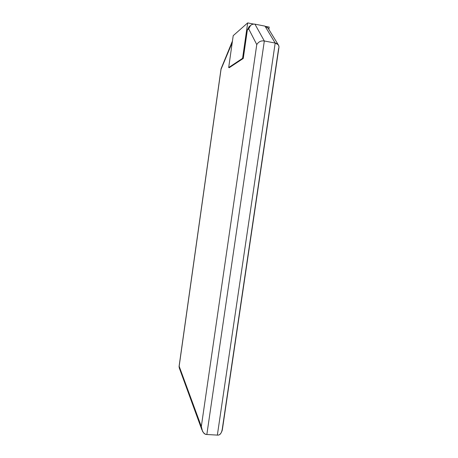<?xml version="1.0" encoding="UTF-8"?>
<svg xmlns="http://www.w3.org/2000/svg" width="458" height="458" viewBox="0 0 458 458"><rect width="100%" height="100%" fill="white"/><g stroke="black" fill="none" stroke-linecap="round" stroke-linejoin="round"><path stroke-width="0.69" d="M179.164 366.245L221.042 69.29L232.229 42.611L231.88 42.897L232.435 41.146L221.042 69.29L179.164 366.245L201.325 426.507L179.164 366.245L179.364 367.974M222.468 427.749L278.584 48.674C279.22 47.117 279.065 45.771 278.132 44.655L275.184 43.046L264.323 40.985L254.946 24.165L264.999 26.123L254.946 24.165C253.371 23.89 251.934 24.303 250.618 25.402L248.683 28.86L247.354 29.965L243.261 58.447L242.585 58.321L228.685 67.555L233.214 35.65L247.675 22.9L253.761 24.085L247.675 22.9L242.585 58.321L243.261 58.447L229.298 67.664L228.685 67.555L229.298 67.664L243.261 58.447L247.354 29.965L248.683 28.86L256.766 44.581L201.325 426.507L202.505 431.247C203.867 433.428 205.31 434.516 206.844 434.505C204.062 434.545 202.224 431.877 201.325 426.507L256.766 44.581C258.61 41.684 261.129 40.487 264.323 40.985L206.844 434.505L217.355 435.1C220.126 435.444 221.827 432.999 222.468 427.749L222.227 430.365C221.025 433.818 219.405 435.392 217.355 435.1L206.844 434.505L264.323 40.985C261.129 40.487 258.61 41.684 256.766 44.581L248.683 28.86C249.69 25.43 251.78 23.868 254.946 24.165L264.323 40.985L275.184 43.046L264.999 26.123L268.153 28.241M249.295 26.524L247.354 29.965L249.032 26.753L250.56 25.453M268.857 29.392L269.195 27.085L266.127 26.49L269.195 27.085L268.857 29.392M267.999 28.03L264.999 26.123L275.184 43.046C277.611 43.521 278.87 44.941 278.968 47.294M217.355 435.1L275.184 43.046L217.355 435.1M221.042 69.29L221.134 68.62M247.675 22.9L242.585 58.321L228.685 67.555L233.214 35.65L247.675 22.9M221.031 68.935L179.038 366.698M201.921 429.913L179.141 367.568M268.193 28.31L278.384 44.987M278.939 47.506L222.365 429.638M232.177 41.667L221.088 68.717"/></g></svg>
